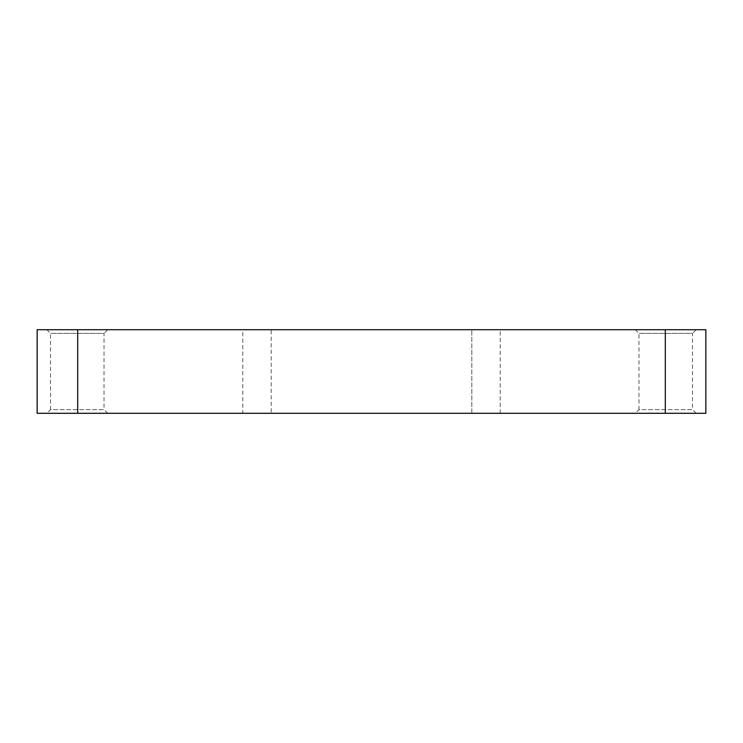 <?xml version="1.0" encoding="UTF-8"?>
<svg xmlns="http://www.w3.org/2000/svg" width="743" height="743" viewBox="0 0 743 743"><rect width="100%" height="100%" fill="white"/><g stroke="black" fill="none" stroke-linecap="round" stroke-linejoin="round"><path stroke-width="0.56" stroke-dasharray="3.71 2.79" d="M696.154 413.294L692.476 409.616L638.98 409.616L638.98 333.384L635.302 329.706L696.154 329.706L692.476 333.384L638.98 333.384L692.476 333.384L692.476 409.616L638.98 409.616L635.302 413.294L696.154 413.294L635.302 413.294M107.698 413.294L104.02 409.616L50.524 409.616L50.524 333.384L46.846 329.706L107.698 329.706L104.02 333.384L50.524 333.384L104.02 333.384L104.02 409.616L50.524 409.616L46.846 413.294L107.698 413.294L46.846 413.294M696.154 329.706L635.302 329.706M107.698 329.706L46.846 329.706M242.775 413.294L500.225 413.294L271.195 413.294L271.195 329.706L242.775 329.706L500.225 329.706L271.195 329.706L271.195 413.294L242.775 413.294L242.775 329.706M77.69 413.294L705.85 413.294L705.85 329.706L37.15 329.706L37.15 413.294L77.69 413.294L77.69 329.706M665.31 413.294L665.31 329.706M471.805 413.294L471.805 329.706L471.805 413.294M500.225 413.294L500.225 329.706"/><path stroke-width="1.11" d="M705.85 413.294L37.15 413.294L37.15 329.706L705.85 329.706L705.85 413.294M665.31 413.294L665.31 329.706M77.69 413.294L77.69 329.706"/></g></svg>

